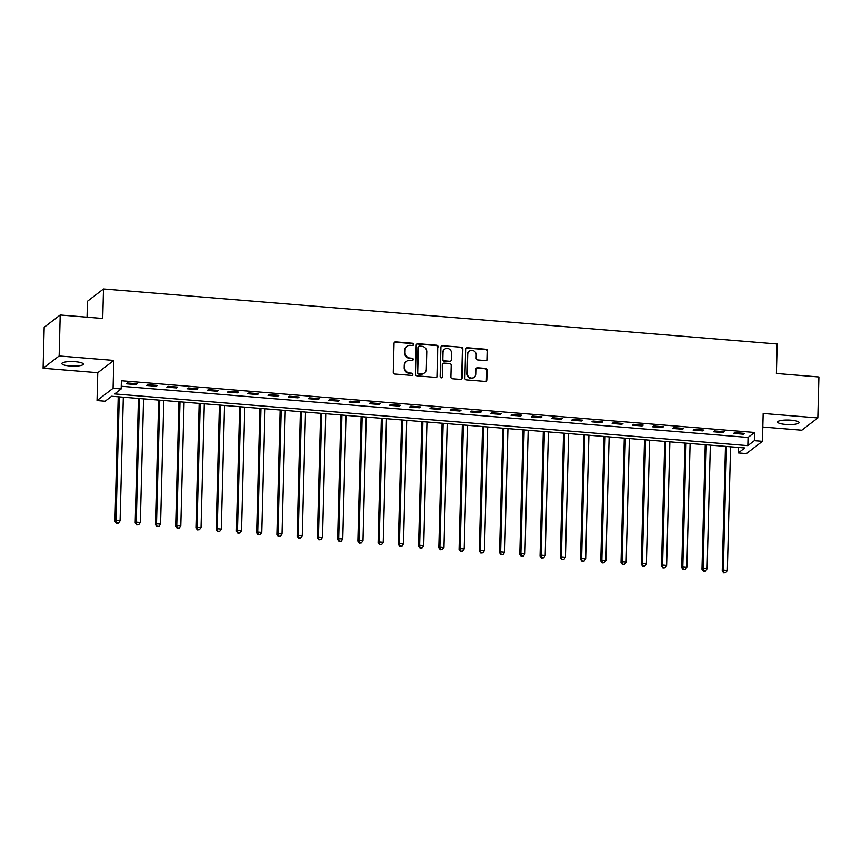 <?xml version="1.0" encoding="UTF-8"?>
<svg xmlns="http://www.w3.org/2000/svg" width="862" height="862" viewBox="0 0 862 862"><rect width="100%" height="100%" fill="white"/><g stroke="black" fill="none" stroke-linecap="round" stroke-linejoin="round"><path stroke-width="1.29" d="M413.631 344.488A1.153 1.088 52.6 0 0 412.553 343.27L395.658 341.891A1.649 1.552 52.6 0 0 394.031 343.367L393.266 372.319A1.649 1.552 52.6 0 0 394.818 374.054L411.702 375.433A1.153 1.088 52.6 0 0 412.844 374.399A1.153 1.088 52.6 0 0 411.767 373.181L409.579 372.998A5.269 4.978 52.6 0 1 404.634 367.438L404.687 365.025A5.269 4.978 52.6 0 1 409.913 360.294L412.101 360.478A1.153 1.088 52.6 0 0 413.243 359.443A1.153 1.088 52.6 0 0 412.155 358.226L409.967 358.042A5.269 4.978 52.6 0 1 405.021 352.483L405.086 350.069A5.269 4.978 52.6 0 1 410.301 345.339L412.489 345.522A1.153 1.088 52.6 0 0 413.631 344.488M412.984 345.447A1.153 1.088 52.6 0 0 412.111 343.604L395.227 342.225A1.649 1.552 52.6 0 0 394.419 342.376M412.198 375.358A1.153 1.088 52.6 0 0 411.336 373.515L409.579 372.998M412.586 360.402A1.153 1.088 52.6 0 0 411.724 358.56L409.967 358.042M791.122 420.193A10.732 2.274 -178.5 0 0 777.621 422.035A10.732 2.274 -178.5 0 0 785.573 424.438A10.732 2.274 -178.5 0 0 799.074 422.595A10.732 2.274 -178.5 0 0 791.122 420.193M75.35 361.738A10.732 2.274 -178.5 0 0 61.848 363.581A10.732 2.274 -178.5 0 0 69.8 365.984A10.732 2.274 -178.5 0 0 83.312 364.141A10.732 2.274 -178.5 0 0 75.35 361.738M485.726 360.607A1.649 1.552 52.6 0 0 487.364 359.131L487.569 351.006A1.649 1.552 52.6 0 0 486.028 349.272L467.269 347.731A1.649 1.552 52.6 0 0 465.642 349.218L464.877 378.159A1.649 1.552 52.6 0 0 466.428 379.905L485.187 381.435A1.649 1.552 52.6 0 0 486.814 379.959L487.073 370.143A1.649 1.552 52.6 0 0 485.522 368.408L477.494 367.751A1.649 1.552 52.6 0 0 475.867 369.227L475.738 374.097A4.407 4.159 52.6 0 1 469.607 377.513A4.407 4.159 52.6 0 1 467.236 373.397L467.732 354.347A4.407 4.159 52.6 0 1 473.863 350.931A4.407 4.159 52.6 0 1 476.233 355.036L476.158 358.215A1.649 1.552 52.6 0 0 477.699 359.95L485.726 360.607M754.347 440.665L762.439 441.322L746.406 453.595L738.303 452.938L744.811 447.96L111.629 396.251L105.121 401.229L97.029 400.571L113.073 388.288L121.165 388.956L114.657 393.934L747.839 445.643L754.347 440.665L754.562 432.465L121.38 380.756L121.165 388.956M60.211 315.007L59.144 355.974L43.1 368.246L44.177 327.291L60.211 315.007L102.729 318.487L103.494 288.985L777.168 344.003L776.393 373.494L818.9 376.974L817.822 417.93L763.172 413.469L762.439 441.322M43.1 368.246L97.751 372.718L113.795 360.435L59.144 355.974M113.795 360.435L113.073 388.288M438.144 346.966A1.649 1.552 52.6 0 0 436.592 345.231L417.833 343.701A1.649 1.552 52.6 0 0 416.206 345.177L415.441 374.13A1.649 1.552 52.6 0 0 416.992 375.864L435.752 377.394A1.649 1.552 52.6 0 0 437.379 375.918L437.702 347.3A1.649 1.552 52.6 0 0 436.161 345.565L417.402 344.035A1.649 1.552 52.6 0 0 416.594 344.186M442.551 345.716L461.31 347.246A1.649 1.552 52.6 0 1 462.851 348.991L462.097 377.933A1.649 1.552 52.6 0 1 460.47 379.42L452.442 378.763A1.649 1.552 52.6 0 1 450.891 377.017L451.203 365.283A1.649 1.552 52.6 0 0 449.652 363.538L444.329 363.107A1.649 1.552 52.6 0 0 442.691 364.583L442.378 376.813A1.153 1.088 52.6 0 1 440.773 377.707A1.153 1.088 52.6 0 1 440.148 376.629L440.924 347.192A1.649 1.552 52.6 0 1 442.551 345.716L461.31 347.246M762.816 427.024L801.789 430.213L817.822 417.93M121.24 386.262L748.054 437.443L754.562 432.465M126.337 383.827L136.045 384.624L137.133 383.795L127.414 382.997L126.337 383.827M146.572 385.476L156.291 386.273L157.38 385.443L147.661 384.657L146.572 385.476M166.819 387.135L176.538 387.932L177.615 387.103L167.907 386.305L166.819 387.135M187.065 388.784L196.773 389.581L197.861 388.751L188.142 387.954L187.065 388.784M207.3 390.443L217.019 391.229L218.108 390.4L208.388 389.613L207.3 390.443M227.546 392.091L237.265 392.889L238.343 392.059L228.624 391.262L227.546 392.091M247.782 393.751L257.501 394.537L258.589 393.708L248.87 392.921L247.782 393.751M268.028 395.399L277.747 396.197L278.825 395.367L269.116 394.57L268.028 395.399M288.274 397.048L297.993 397.845L299.071 397.016L289.352 396.218L288.274 397.048M308.51 398.707L318.229 399.494L319.317 398.675L309.598 397.878L308.51 398.707M328.756 400.356L338.475 401.153L339.553 400.324L329.844 399.526L328.756 400.356M349.002 402.015L358.711 402.802L359.799 401.972L350.08 401.186L349.002 402.015M369.238 403.664L378.957 404.461L380.045 403.631L370.326 402.834L369.238 403.664M389.484 405.323L399.203 406.11L400.28 405.28L390.572 404.493L389.484 405.323M409.73 406.972L419.438 407.769L420.527 406.939L410.808 406.142L409.73 406.972M429.966 408.62L439.685 409.418L440.773 408.588L431.054 407.791L429.966 408.62M450.212 410.28L459.931 411.066L461.008 410.237L451.3 409.45L450.212 410.28M470.458 411.928L480.166 412.726L481.255 411.896L471.536 411.099L470.458 411.928M490.693 413.588L500.413 414.374L501.501 413.544L491.782 412.758L490.693 413.588M510.94 415.236L520.659 416.034L521.736 415.204L512.017 414.406L510.94 415.236M531.175 416.885L540.894 417.682L541.982 416.852L532.263 416.055L531.175 416.885M551.421 418.544L561.14 419.341L562.218 418.512L552.51 417.714L551.421 418.544M571.668 420.193L581.387 420.99L582.464 420.16L572.745 419.363L571.668 420.193M591.903 421.852L601.622 422.639L602.71 421.809L592.991 421.022L591.903 421.852M612.149 423.501L621.868 424.298L622.946 423.468L613.238 422.671L612.149 423.501M632.396 425.16L642.104 425.947L643.192 425.117L633.473 424.33L632.396 425.16M652.631 426.809L662.35 427.606L663.438 426.776L653.719 425.979L652.631 426.809M672.877 428.457L682.596 429.254L683.674 428.425L673.965 427.627L672.877 428.457M693.123 430.116L702.832 430.903L703.92 430.073L694.201 429.287L693.123 430.116M713.359 431.765L723.078 432.562L724.166 431.733L714.447 430.935L713.359 431.765M733.605 433.424L743.324 434.211L744.402 433.381L734.693 432.595L733.605 433.424M103.494 288.985L87.45 301.269L87.04 317.205M738.443 447.443L738.303 452.938M97.751 372.718L97.029 400.571M748.054 437.443L747.839 445.643M136.045 384.624L136.077 383.709M156.291 386.273L156.313 385.357M176.538 387.932L176.559 387.016M196.773 389.581L196.805 388.665M217.019 391.229L217.041 390.314M237.265 392.889L237.287 391.973M257.501 394.537L257.522 393.622M277.747 396.197L277.769 395.281M297.993 397.845L298.015 396.929M318.229 399.494L318.25 398.578M338.475 401.153L338.497 400.237M358.711 402.802L358.743 401.886M378.957 404.461L378.978 403.545M399.203 406.11L399.225 405.194M419.438 407.769L419.471 406.853M439.685 409.418L439.706 408.502M459.931 411.066L459.952 410.15M480.166 412.726L480.199 411.81M500.413 414.374L500.434 413.458M520.659 416.034L520.68 415.118M540.894 417.682L540.916 416.766M561.14 419.341L561.162 418.426M581.387 420.99L581.408 420.074M601.622 422.639L601.644 421.723M621.868 424.298L621.89 423.382M642.104 425.947L642.136 425.031M662.35 427.606L662.372 426.69M682.596 429.254L682.618 428.339M702.832 430.903L702.864 429.987M723.078 432.562L723.099 431.647M743.324 434.211L743.346 433.295M406.972 346.308L406.53 346.632A5.269 4.978 52.6 0 0 404.655 350.403L405.086 350.069M409.536 358.376A5.269 4.978 52.6 0 1 404.59 352.817L404.655 350.403M406.573 361.264L406.142 361.587A5.269 4.978 52.6 0 0 404.256 365.359L404.687 365.025M409.148 373.332A5.269 4.978 52.6 0 1 404.192 367.772L404.256 365.359M436.56 377.244A1.649 1.552 52.6 0 0 436.948 376.252L437.702 347.3M419.525 346.093A1.153 1.088 52.6 0 0 418.382 347.127L417.714 372.535A1.153 1.088 52.6 0 0 418.803 373.752L421.109 373.946A5.269 4.978 52.6 0 0 426.324 369.216L426.776 351.847A5.269 4.978 52.6 0 0 421.83 346.276L419.525 346.093M418.792 346.308L418.361 346.632A1.153 1.088 52.6 0 0 417.951 347.461L418.382 347.127M424.438 372.977L424.007 373.311A5.269 4.978 52.6 0 1 420.667 374.28L418.361 374.086A1.153 1.088 52.6 0 1 417.283 372.869L417.951 347.461M461.278 379.258A1.649 1.552 52.6 0 0 461.666 378.267L462.42 349.315A1.649 1.552 52.6 0 0 460.879 347.58M443.283 363.408L442.852 363.742A1.649 1.552 52.6 0 0 442.26 364.917L442.378 376.813M441.721 377.772A1.153 1.088 52.6 0 0 441.937 377.136M451.516 353.097A4.407 4.159 52.6 0 0 444.587 349.25A4.407 4.159 52.6 0 0 443.014 352.407L442.842 359.12A1.649 1.552 52.6 0 0 444.383 360.855L449.705 361.286A1.649 1.552 52.6 0 0 451.343 359.81L451.516 353.097M444.587 349.25L444.156 349.584A4.407 4.159 52.6 0 0 442.583 352.73L443.014 352.407M450.751 360.995L450.32 361.318A1.649 1.552 52.6 0 1 449.274 361.62L443.952 361.189A1.649 1.552 52.6 0 1 442.4 359.454L442.583 352.73M442.12 346.05A1.649 1.552 52.6 0 0 441.312 346.201M469.305 351.19L468.874 351.524A4.407 4.159 52.6 0 0 467.301 354.67L467.732 354.347M474.165 377.244L473.734 377.578A4.407 4.159 52.6 0 1 466.805 373.731L467.301 354.67M485.996 381.273A1.649 1.552 52.6 0 0 486.383 380.282L486.642 370.477A1.649 1.552 52.6 0 0 485.09 368.742L477.063 368.085A1.649 1.552 52.6 0 0 476.255 368.236M486.534 360.445A1.649 1.552 52.6 0 0 486.922 359.454L487.138 351.34A1.649 1.552 52.6 0 0 485.597 349.595L466.838 348.065A1.649 1.552 52.6 0 0 466.03 348.226M118.213 396.789L114.948 521.305L116.036 520.476L120.087 520.81L123.32 397.21M119.268 396.876L116.036 520.476L116.435 523.288L118.482 523.083L116.866 522.954M120.087 520.81L118.482 523.083M116.435 523.288L114.948 521.305M138.448 398.449L135.194 522.954L136.271 522.124L140.323 522.458L143.566 398.858M139.515 398.535L136.271 522.124L136.681 524.936L138.728 524.742L137.112 524.602M140.323 522.458L138.728 524.742M136.681 524.936L135.194 522.954M158.694 400.097L155.44 524.613L156.518 523.784L160.569 524.107L163.802 400.518M159.761 400.183L156.518 523.784L156.916 526.596L158.974 526.391L157.347 526.262M160.569 524.107L158.974 526.391M156.916 526.596L155.44 524.613M178.94 401.746L175.676 526.262L176.764 525.432L180.804 525.766L184.048 402.166M179.996 401.832L176.764 525.432L177.163 528.244L179.21 528.04L177.594 527.91M180.804 525.766L179.21 528.04M177.163 528.244L175.676 526.262M199.176 403.405L195.922 527.921L196.999 527.091L201.051 527.415L204.294 403.825M200.243 403.491L196.999 527.091L197.409 529.893L199.456 529.699L197.84 529.57M201.051 527.415L199.456 529.699M197.409 529.893L195.922 527.921M219.422 405.054L216.157 529.57L217.246 528.74L221.297 529.074L224.529 405.474M220.478 405.14L217.246 528.74L217.644 531.552L219.702 531.348L218.075 531.218M221.297 529.074L219.702 531.348M217.644 531.552L216.157 529.57M239.668 406.713L236.403 531.218L237.492 530.389L241.532 530.723L244.776 407.123M240.724 406.799L237.492 530.389L237.89 533.201L239.938 533.007L238.321 532.867M241.532 530.723L239.938 533.007M237.89 533.201L236.403 531.218M259.904 408.362L256.65 532.878L257.727 532.048L261.779 532.382L265.011 408.782M260.97 408.448L257.727 532.048L258.126 534.86L260.184 534.655L258.568 534.526M261.779 532.382L260.184 534.655M258.126 534.86L256.65 532.878M280.15 410.01L276.885 534.526L277.973 533.697L282.025 534.031L285.257 410.431M281.206 410.107L277.973 533.697L278.372 536.509L280.43 536.315L278.803 536.175M282.025 534.031L280.43 536.315M278.372 536.509L276.885 534.526M300.396 411.67L297.131 536.186L298.22 535.356L302.26 535.679L305.504 412.09M301.452 411.756L298.22 535.356L298.618 538.157L300.666 537.963L299.049 537.834M302.26 535.679L300.666 537.963M298.618 538.157L297.131 536.186M320.632 413.318L317.378 537.834L318.455 537.004L322.507 537.338L325.739 413.738M321.698 413.404L318.455 537.004L318.854 539.817L320.912 539.612L319.296 539.483M322.507 537.338L320.912 539.612M318.854 539.817L317.378 537.834M340.878 414.978L337.613 539.493L338.701 538.664L342.753 538.987L345.985 415.387M341.934 415.064L338.701 538.664L339.1 541.465L341.158 541.271L339.531 541.142M342.753 538.987L341.158 541.271M339.1 541.465L337.613 539.493M361.124 416.626L357.859 541.142L358.948 540.312L362.988 540.646L366.231 417.046M362.18 416.712L358.948 540.312L359.346 543.125L361.393 542.92L359.777 542.791M362.988 540.646L361.393 542.92M359.346 543.125L357.859 541.142M381.36 418.285L378.106 542.791L379.183 541.961L383.234 542.295L386.467 418.695M382.426 418.372L379.183 541.961L379.582 544.773L381.64 544.579L380.023 544.439M383.234 542.295L381.64 544.579M379.582 544.773L378.106 542.791M401.606 419.934L398.341 544.45L399.429 543.62L403.481 543.944L406.713 420.354M402.662 420.02L399.429 543.62L399.828 546.433L401.875 546.228L400.259 546.099M403.481 543.944L401.875 546.228M399.828 546.433L398.341 544.45M421.841 421.583L418.587 546.099L419.665 545.269L423.716 545.603L426.959 422.003M422.908 421.669L419.665 545.269L420.074 548.081L422.121 547.876L420.505 547.747M423.716 545.603L422.121 547.876M420.074 548.081L418.587 546.099M442.087 423.242L438.833 547.758L439.911 546.928L443.962 547.251L447.195 423.662M443.143 423.328L439.911 546.928L440.31 549.73L442.368 549.536L440.741 549.406M443.962 547.251L442.368 549.536M440.31 549.73L438.833 547.758M462.334 424.891L459.069 549.406L460.157 548.577L464.198 548.911L467.441 425.311M463.39 424.977L460.157 548.577L460.556 551.389L462.603 551.184L460.987 551.055M464.198 548.911L462.603 551.184M460.556 551.389L459.069 549.406M482.569 426.55L479.315 551.055L480.393 550.225L484.444 550.559L487.687 426.959M483.636 426.636L480.393 550.225L480.802 553.038L482.849 552.844L481.233 552.704M484.444 550.559L482.849 552.844M480.802 553.038L479.315 551.055M502.815 428.198L499.551 552.714L500.639 551.885L504.69 552.219L507.923 428.619M503.871 428.285L500.639 551.885L501.037 554.697L503.096 554.492L501.468 554.363M504.69 552.219L503.096 554.492M501.037 554.697L499.551 552.714M523.062 429.858L519.797 554.363L520.885 553.533L524.926 553.867L528.169 430.267M524.118 429.944L520.885 553.533L521.284 556.346L523.331 556.152L521.715 556.012M524.926 553.867L523.331 556.152M521.284 556.346L519.797 554.363M543.297 431.506L540.043 556.022L541.12 555.193L545.172 555.516L548.404 431.927M544.364 431.593L541.12 555.193L541.519 558.005L543.577 557.8L541.961 557.671M545.172 555.516L543.577 557.8M541.519 558.005L540.043 556.022M563.543 433.155L560.278 557.671L561.367 556.841L565.418 557.175L568.651 433.575M564.599 433.241L561.367 556.841L561.765 559.653L563.823 559.449L562.196 559.319M565.418 557.175L563.823 559.449M561.765 559.653L560.278 557.671M583.789 434.814L580.525 559.33L581.613 558.501L585.654 558.824L588.897 435.224M584.845 434.901L581.613 558.501L582.012 561.302L584.059 561.108L582.443 560.979M585.654 558.824L584.059 561.108M582.012 561.302L580.525 559.33M604.025 436.463L600.771 560.979L601.848 560.149L605.9 560.483L609.132 436.883M605.092 436.549L601.848 560.149L602.247 562.961L604.305 562.757L602.689 562.627M605.9 560.483L604.305 562.757M602.247 562.961L600.771 560.979M624.271 438.122L621.006 562.627L622.095 561.798L626.146 562.132L629.379 438.532M625.327 438.208L622.095 561.798L622.493 564.61L624.551 564.416L622.924 564.276M626.146 562.132L624.551 564.416M622.493 564.61L621.006 562.627M644.517 439.771L641.253 564.287L642.341 563.457L646.381 563.791L649.625 440.191M645.573 439.857L642.341 563.457L642.74 566.269L644.787 566.065L643.171 565.935M646.381 563.791L644.787 566.065M642.74 566.269L641.253 564.287M664.753 441.419L661.499 565.935L662.576 565.106L666.628 565.44L669.86 441.84M665.82 441.506L662.576 565.106L662.975 567.918L665.033 567.724L663.417 567.584M666.628 565.44L665.033 567.724M662.975 567.918L661.499 565.935M684.999 443.079L681.734 567.595L682.823 566.765L686.874 567.088L690.106 443.499M686.055 443.165L682.823 566.765L683.221 569.567L685.268 569.373L683.652 569.243M686.874 567.088L685.268 569.373M683.221 569.567L681.734 567.595M705.235 444.727L701.98 569.243L703.058 568.414L707.109 568.748L710.353 445.148M706.301 444.814L703.058 568.414L703.467 571.226L705.515 571.021L703.898 570.892M707.109 568.748L705.515 571.021M703.467 571.226L701.98 569.243M725.481 446.387L722.227 570.892L723.304 570.073L727.356 570.396L730.588 446.796M726.537 446.473L723.304 570.073L723.703 572.874L725.761 572.68L724.134 572.551M727.356 570.396L725.761 572.68M723.703 572.874L722.227 570.892"/></g></svg>
